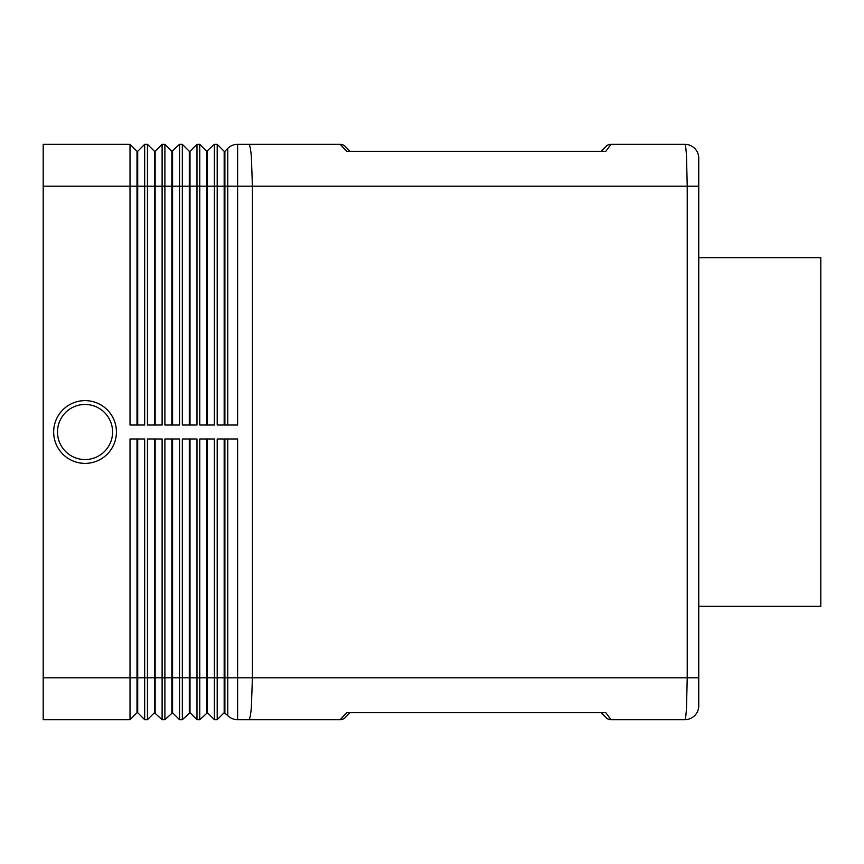 <?xml version="1.0" encoding="UTF-8"?>
<svg xmlns="http://www.w3.org/2000/svg" width="864" height="864" viewBox="0 0 864 864"><rect width="100%" height="100%" fill="white"/><g stroke="black" fill="none" stroke-linecap="round" stroke-linejoin="round"><path stroke-width="1.3" d="M116.424 432A31.385 31.385 0 0 0 85.039 400.615A31.385 31.385 0 0 0 53.665 432A31.385 31.385 0 0 0 85.039 463.385A31.385 31.385 0 0 0 116.424 432M224.176 425.023L224.176 151.297L217.199 144.32L217.199 425.023L237.622 425.023L237.622 144.32L340.189 144.32A6.977 6.977 0 0 1 345.125 146.362A6.977 6.977 0 0 0 340.189 144.32L346.669 151.297L605.837 151.297L610.978 144.32L684.806 144.32A13.943 13.943 0 0 1 694.667 148.403A13.943 13.943 0 0 0 684.806 144.32C685.465 144.504 686.038 148.597 686.513 156.578L687.226 186.17L698.76 186.17L698.76 158.274L698.76 705.726A13.943 13.943 0 0 1 694.667 715.597A13.943 13.943 0 0 0 698.76 705.726L698.76 677.83L687.226 677.83L686.513 707.422C686.038 715.403 685.465 719.496 684.806 719.68A13.943 13.943 0 0 0 694.667 715.597A13.943 13.943 0 0 1 684.806 719.68L610.978 719.68L605.837 712.703L610.978 719.68A6.977 6.977 0 0 1 606.053 717.638L601.117 712.703L605.837 712.703L346.669 712.703L340.189 719.68A6.977 6.977 0 0 0 345.125 717.638L350.06 712.703L601.117 712.703L606.053 717.638A6.977 6.977 0 0 0 610.978 719.68M237.622 144.32A13.943 13.943 0 0 0 232.286 145.39A13.943 13.943 0 0 1 237.622 144.32A13.943 13.943 0 0 0 232.286 145.39A13.943 13.943 0 0 1 237.622 144.32L248.767 144.32C249.772 144.504 250.636 148.597 251.348 156.578L252.418 186.17L687.226 186.17L687.226 677.83L252.418 677.83L251.348 707.422C250.636 715.403 249.772 719.496 248.767 719.68L340.189 719.68A6.977 6.977 0 0 0 345.125 717.638M605.837 151.297L610.978 144.32A6.977 6.977 0 0 0 606.053 146.362L601.117 151.297L350.06 151.297L345.125 146.362L350.06 151.297L346.669 151.297M610.978 144.32A6.977 6.977 0 0 0 606.053 146.362M698.76 257.656L820.8 257.656L820.8 606.344L698.76 606.344M237.622 719.68L248.767 719.68L237.622 719.68L237.622 438.977L217.199 438.977L217.199 719.68L224.176 712.703L227.761 715.597A13.943 13.943 0 0 0 237.622 719.68A13.943 13.943 0 0 1 232.286 718.61A13.943 13.943 0 0 0 237.622 719.68A13.943 13.943 0 0 1 232.286 718.61M227.761 438.977L227.761 677.83L252.418 677.83L252.418 186.17L227.761 186.17L227.761 425.023M698.76 158.274A13.943 13.943 0 0 0 694.667 148.403A13.943 13.943 0 0 1 698.76 158.274M232.286 145.39A13.943 13.943 0 0 0 227.761 148.403L224.878 151.297L224.878 425.023M206.744 425.023L206.744 151.297L199.768 144.32L199.768 425.023L214.412 425.023L214.412 144.32L217.199 144.32M189.302 425.023L189.302 151.297L182.336 144.32L182.336 425.023L196.981 425.023L196.981 144.32L190.004 151.297L190.004 425.023M171.871 425.023L171.871 151.297L164.894 144.32L164.894 425.023L179.539 425.023L179.539 144.32L182.336 144.32M154.44 425.023L154.44 151.297L147.463 144.32L147.463 425.023L162.108 425.023L162.108 144.32L155.131 151.297L155.131 425.023M136.998 438.977L136.998 712.703L130.021 719.68L43.2 719.68L43.2 144.32L130.021 144.32L130.021 425.023L144.677 425.023L144.677 144.32L147.463 144.32M154.44 438.977L154.44 712.703L147.463 719.68L144.677 719.68L144.677 438.977L130.021 438.977L130.021 719.68M154.44 712.703L162.108 719.68L162.108 438.977L147.463 438.977L147.463 719.68M172.562 712.703L179.539 719.68L179.539 438.977L164.894 438.977L164.894 719.68L172.562 712.703L172.562 438.977M190.004 712.703L196.981 719.68L196.981 438.977L182.336 438.977L182.336 719.68L190.004 712.703L190.004 438.977M207.436 712.703L214.412 719.68L214.412 438.977L199.768 438.977L199.768 719.68L207.436 712.703L207.436 438.977M224.878 712.703L224.878 438.977M224.176 438.977L224.176 712.703M206.744 438.977L206.744 712.703M189.302 438.977L189.302 712.703M171.871 438.977L171.871 712.703M155.131 712.703L155.131 438.977M162.108 719.68L164.894 719.68M179.539 719.68L182.336 719.68M196.981 719.68L199.768 719.68M214.412 719.68L217.199 719.68M144.677 719.68L137.7 712.703L137.7 438.977M136.998 712.703L137.7 712.703M206.744 151.297L214.412 144.32M207.436 151.297L207.436 425.023M196.981 144.32L199.768 144.32M171.871 151.297L179.539 144.32M172.562 151.297L172.562 425.023M162.108 144.32L164.894 144.32M224.176 151.297L224.878 151.297M189.302 151.297L190.004 151.297M154.44 151.297L155.131 151.297M144.677 144.32L137.7 151.297L137.7 425.023M136.998 425.023L136.998 151.297L130.021 144.32M136.998 151.297L137.7 151.297M57.499 432A27.551 27.551 0 0 0 85.039 459.551A27.551 27.551 0 0 0 112.59 432A27.551 27.551 0 0 0 85.039 404.449A27.551 27.551 0 0 0 57.499 432M227.761 148.403L227.761 186.17L43.2 186.17M43.2 677.83L227.761 677.83L227.761 715.597"/></g></svg>
